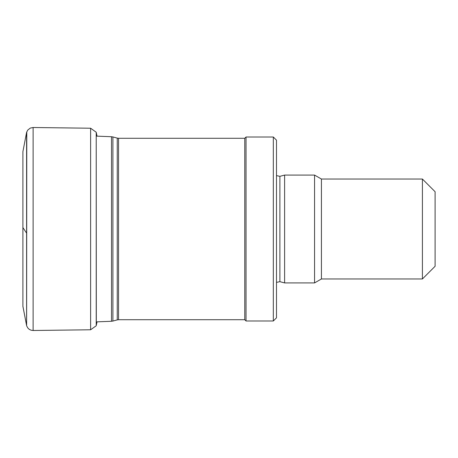 <?xml version="1.0" encoding="UTF-8"?>
<svg xmlns="http://www.w3.org/2000/svg" width="458" height="458" viewBox="0 0 458 458"><rect width="100%" height="100%" fill="white"/><g stroke="black" fill="none" stroke-linecap="round" stroke-linejoin="round"><path stroke-width="0.69" d="M422.413 278.962L422.413 179.038L435.1 191.725L435.1 266.275L422.413 278.962L321.424 278.962L321.424 179.038L314.56 175.076L284.613 175.076L284.613 282.924L279.89 281.659L279.89 176.341L276.495 175.609M118.553 319.724L244.772 319.724L244.772 138.276L118.553 138.276L118.553 319.724L117.242 319.896L117.242 138.104L112.908 136.942L112.908 321.058L111.5 321.27L111.5 136.73L112.908 136.942M244.772 319.724L246.038 320.995L246.038 137.005L244.772 138.276M273.323 137.005L276.495 140.182L276.495 317.818L273.323 320.995L273.323 137.005L246.038 137.005M321.424 278.962L314.56 282.924L314.56 175.076M26.593 132.379L26.593 233.145L22.9 227.552L22.9 151.644L26.593 132.379L27.743 130.089L30.314 128.074L33.113 127.507L90.621 128.229L96.22 132.23L96.317 324.573M96.22 132.23L96.22 324.974M22.9 227.552L22.9 306.356L26.186 323.382L22.9 306.236M26.593 233.145L26.593 325.621L26.186 323.382M26.627 132.265L26.593 325.621M26.787 131.824L26.627 325.735M33.113 127.507L33.113 330.493L31.07 330.207L29.278 329.354L28.053 328.277L26.787 326.176M90.621 128.229L90.621 329.771L96.22 325.77M422.413 179.038L321.424 179.038M96.22 136.118L111.5 136.73M96.317 325.386L97.039 321.848L111.5 321.27M117.242 319.896L112.908 321.058M117.242 138.104L118.553 138.276M273.323 320.995L246.038 320.995M279.89 281.659L276.495 282.391M279.89 176.341L284.613 175.076M314.56 282.924L284.613 282.924M33.113 330.493L90.621 329.771M96.317 132.614L97.039 136.152"/></g></svg>
